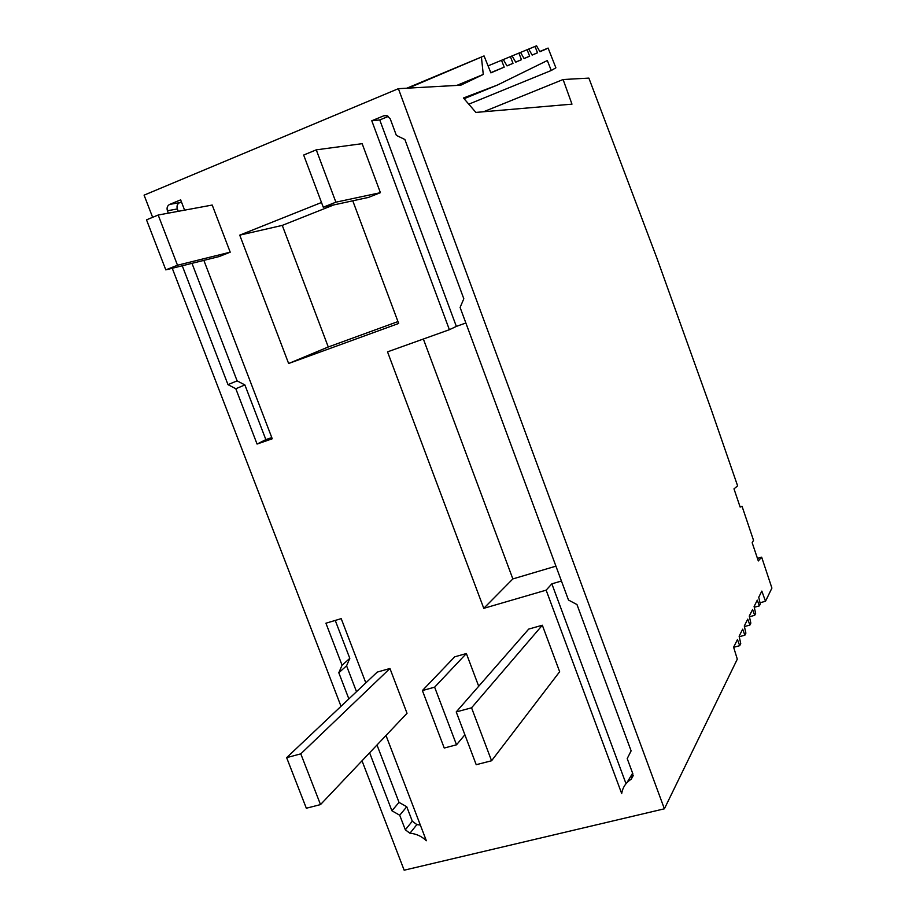 <?xml version="1.0" encoding="UTF-8"?>
<svg xmlns="http://www.w3.org/2000/svg" width="916" height="916" viewBox="0 0 916 916"><rect width="100%" height="100%" fill="white"/><g stroke="black" fill="none" stroke-linecap="round" stroke-linejoin="round"><path stroke-width="1.37" d="M490.804 72.673L504.212 67.131L490.884 72.868L484.06 55.922L406.841 88.199M408.33 88.119L484.06 55.922M456.74 85.428L483.27 74.448L460.794 85.199L398.391 88.669L144.087 195.154L152.629 217.321M172.254 268.274L341.015 706.305M362.015 760.807L404.162 870.2L664.386 808.805L398.391 88.669M323.268 207.199L335.886 202.184L316.26 149.846L303.665 155.044L323.268 207.199L368.461 197.409L380.403 192.681L362.152 143.675L316.26 149.846M335.886 202.184L380.403 192.681M483.27 74.448L481.461 57.548M488.068 65.872L501.51 60.296L504.212 67.131M664.386 808.805L737.3 659.154L733.613 647.2L737.472 639.54L739.693 645.677L733.647 647.303M757.452 558.382L761.665 557.18L771.913 588.083L765.501 601.262L761.837 591.095L758.746 597.255L760.28 604.022L759.364 605.877L757.292 600.14L754.097 606.495L755.643 613.399L754.692 615.312L752.597 609.483L749.277 616.067L750.845 623.109L749.872 625.09L747.731 619.159L744.296 625.972L745.887 633.151L744.868 635.2L742.693 629.166L739.132 636.231L740.735 643.559L739.693 645.677M761.665 557.18L758.311 560.935L752.173 542.741L753.524 540.326L742.052 506.308L740.139 507.075L733.991 488.869L737.609 485.858L711.331 409.864L657.047 258.53L588.873 78.1L563.1 79.52L571.973 104.149L475.885 112.416L463.45 97.989L497.262 85.119L547.333 60.536L551.26 70.486L555.886 67.818L548.1 48.067L539.936 51.754L536.57 45.8L535.024 46.441L537.509 52.796L532.15 55.109L528.715 49.052L527.101 49.716L529.643 56.185L524.089 58.578L520.563 52.418L518.891 53.105L521.479 59.7L515.719 62.173L512.101 55.922L510.372 56.632L513.006 63.341L507.029 65.918L503.308 59.551L501.51 60.296M483.579 111.752L563.1 79.52M468.786 104.172L551.26 70.486M464.08 98.722L497.262 85.119M539.89 51.674L546.108 49.098M539.787 51.502L548.1 48.067M506.983 65.838L513.006 63.341M510.372 56.632L503.319 59.563M521.479 59.7L515.674 62.105M518.891 53.105L512.101 55.933M529.643 56.185L524.044 58.498M527.101 49.716L520.563 52.43M537.509 52.796L532.116 55.029M535.024 46.441L528.715 49.063M740.082 506.892L742.052 506.308M759.994 602.774L765.501 601.262M754.692 615.312L749.437 616.754M759.364 605.877L754.269 607.274M749.872 625.09L744.422 626.567M744.868 635.2L739.246 636.723M422.39 690.561L454.68 656.841L466.37 653.532L434.631 687.172L422.39 690.561L444.249 748.029L456.512 744.811L464.881 734.769M478.702 686.244L466.37 653.532M456.225 711.938L528.715 629.086L542.329 625.227L559.653 671.726L491.571 760.761L476.217 764.7L456.225 711.938L471.557 707.805L491.571 760.761M286.639 757.658L377.243 672.092L389.941 668.485L407.036 713.289L320.508 804.592L306.333 808.233L286.639 757.658L300.791 753.845L320.508 804.592M230.214 252.175L212.214 205.047L158.182 215.031L146.514 219.84L165.807 269.876L219.096 256.572L230.214 252.175L177.498 265.228L158.182 215.031M631.216 779.23L632.91 773.986L627.208 758.585L631.113 750.868L576.966 604.549L568.481 600.037L460.107 307.467L463.817 298.753L404.883 139.507L396.353 135.373L390.239 118.851L387.033 115.668L383.85 115.771L371.781 120.763L449.39 329.703L387.525 351.858L483.774 608.338L546.142 590.156L621.689 793.554C622.708 787.348 625.891 782.573 631.216 779.23L633.219 775.623M365.827 682.867L341.21 618.643L325.924 623.212L342.069 665.222L338.805 672.745L348.87 698.885M369.606 752.792L391.911 810.786L399.72 815.229L405.33 829.804L409.944 833.262C416.082 833.709 421.555 836.193 426.352 840.739L386.002 735.479M184.597 210.153L180.647 199.86L169.7 204.394L179.616 202.654C177.269 203.947 176.513 206.054 177.338 208.951L178.254 211.321M182.261 265.766L227.981 384.628L235.813 388.75L257.064 444.054L272.247 438.787L203.856 260.373M169.7 204.394C167.33 205.699 166.563 207.829 167.41 210.76L168.326 213.153M321.505 202.493L239.74 235.149L288.632 363.503L398.666 323.462L352.775 200.81M397.956 321.585L328.272 346.981L282.265 225.393L333.722 204.944M288.632 363.503L328.272 346.981M239.74 235.149L282.265 225.393M456.512 744.811L434.631 687.172M542.329 625.227L471.557 707.805M389.941 668.485L300.791 753.845M165.807 269.876L177.498 265.228M388.407 116.378L379.751 119.95L456.351 326.405L465.855 322.993M371.781 120.763L379.751 119.95M449.39 329.703L456.351 326.405M483.774 608.338L512.857 578.923L423.364 339.023M555.932 566.157L512.857 578.923M561.439 581.03L551.856 583.836L626.017 783.707M551.856 583.836L546.142 590.156M626.933 782.665L632.624 773.207M338.805 672.745L346.569 665.817L356.507 691.683M342.069 665.222L349.809 658.364L346.569 665.817M335.245 620.418L349.809 658.364M391.911 810.786L399.021 802.37L406.75 806.756L412.292 821.183L416.86 824.606L420.352 825.064M376.991 744.994L399.021 802.37M399.72 815.229L406.75 806.756M227.981 384.628L237.118 380.861L244.881 384.938L265.858 439.623L271.789 437.562M191.982 263.339L237.118 380.861M235.813 388.75L244.881 384.938M257.064 444.054L265.858 439.623M181.437 201.909L179.616 202.654M383.85 115.771L386.495 115.519M405.33 829.804L412.292 821.183M409.944 833.262L416.86 824.606M167.41 210.76L177.338 208.951"/></g></svg>
